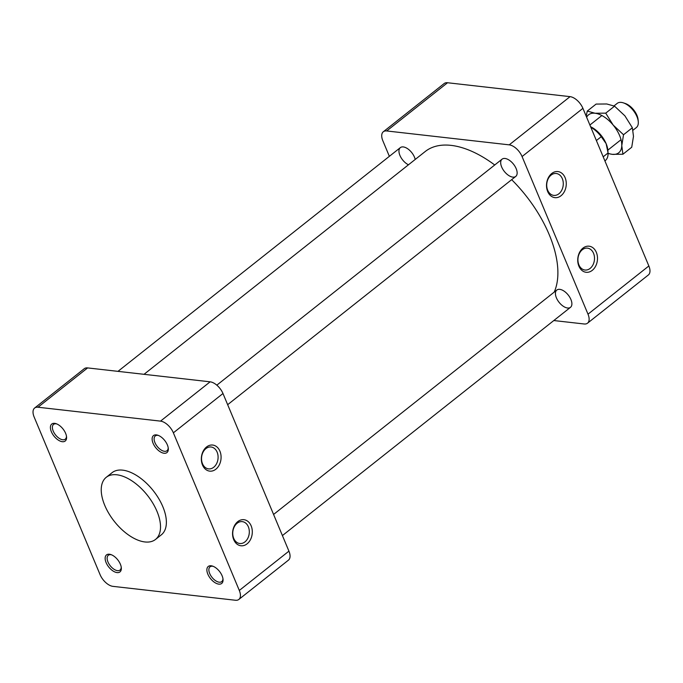 <?xml version="1.0" encoding="UTF-8"?>
<svg xmlns="http://www.w3.org/2000/svg" width="683" height="683" viewBox="0 0 683 683"><rect width="100%" height="100%" fill="white"/><g stroke="black" fill="none" stroke-linecap="round" stroke-linejoin="round"><path stroke-width="1.02" d="M553.811 320.54L584.144 323.981A12.687 6.745 -128.4 0 0 587.534 323.179A12.687 6.745 -128.4 0 0 588.003 314.18L522.068 156.552A12.687 6.745 -128.4 0 0 509.219 144.856L386.698 130.957A12.687 6.745 -128.4 0 0 383.317 131.759A12.687 6.745 -128.4 0 0 382.847 140.758L389.361 156.33M570.911 299.504A11.013 5.848 -128.4 0 0 559.761 289.353A11.013 5.848 -128.4 0 0 556.824 290.044A11.013 5.848 -128.4 0 0 559.078 302.313A11.013 5.848 -128.4 0 0 570.501 307.316A11.013 5.848 -128.4 0 0 570.911 299.504M415.196 159.455A11.013 5.848 -128.4 0 0 414.436 157.081A11.013 5.848 -128.4 0 0 400.349 147.622A11.013 5.848 -128.4 0 0 400.247 156.134A11.013 5.848 -128.4 0 0 408.468 164.791M516.16 168.616A11.013 5.848 -128.4 0 0 502.073 159.165A11.013 5.848 -128.4 0 0 501.663 166.976A11.013 5.848 -128.4 0 0 515.75 176.427A11.013 5.848 -128.4 0 0 516.16 168.616M383.317 131.759L444.163 83.548A12.687 6.745 51.6 0 1 447.544 82.745L386.698 130.957M509.219 144.856L570.066 96.645L447.544 82.745M570.066 96.645A12.687 6.745 51.6 0 1 582.915 108.341L522.068 156.552M588.003 314.18L648.85 265.969L582.915 108.341M648.85 265.969A12.687 6.745 51.6 0 1 648.372 274.967L587.534 323.179M578.894 266.148A13.131 9.835 -83.5 0 1 587.943 246.153A13.131 9.835 -83.5 0 1 596.003 265.414A13.131 9.835 -83.5 0 1 578.894 266.148M547.672 191.513A13.131 9.835 -83.5 0 1 556.722 171.518A13.131 9.835 -83.5 0 1 564.781 190.779A13.131 9.835 -83.5 0 1 547.672 191.513M547.689 190.241A11.013 8.247 96.5 0 0 553.759 195.389A11.013 8.247 96.5 0 0 561.768 190.181A11.013 8.247 96.5 0 0 562.314 178.656A11.013 8.247 96.5 0 0 556.244 173.499A11.013 8.247 96.5 0 0 548.227 178.707A11.013 8.247 96.5 0 0 547.689 190.241M578.902 264.876A11.013 8.247 96.5 0 0 584.981 270.024A11.013 8.247 96.5 0 0 592.989 264.825A11.013 8.247 96.5 0 0 593.536 253.291A11.013 8.247 96.5 0 0 587.457 248.142A11.013 8.247 96.5 0 0 579.449 253.342A11.013 8.247 96.5 0 0 578.902 264.876M554.212 292.119A96.918 51.49 -128.4 0 0 549.234 234.704A96.918 51.49 -128.4 0 0 511.661 179.672M494.723 164.987A96.918 51.49 -128.4 0 0 425.236 151.506L144.019 374.318M217.126 452.146A11.013 8.247 96.5 0 0 211.056 446.998A11.013 8.247 96.5 0 0 203.047 452.197A11.013 8.247 96.5 0 0 202.501 463.731A11.013 8.247 96.5 0 0 208.571 468.88A11.013 8.247 96.5 0 0 216.579 463.68A11.013 8.247 96.5 0 0 217.126 452.146M202.492 465.003A13.131 9.835 -83.5 0 1 211.534 445.009A13.131 9.835 -83.5 0 1 219.593 464.278A13.131 9.835 -83.5 0 1 202.492 465.003M248.347 526.781A11.013 8.247 96.5 0 0 242.277 521.633A11.013 8.247 96.5 0 0 234.269 526.832A11.013 8.247 96.5 0 0 233.723 538.366A11.013 8.247 96.5 0 0 239.793 543.514A11.013 8.247 96.5 0 0 247.801 538.315A11.013 8.247 96.5 0 0 248.347 526.781M233.714 539.638A13.131 9.835 -83.5 0 1 242.755 519.652A13.131 9.835 -83.5 0 1 250.815 538.913A13.131 9.835 -83.5 0 1 233.714 539.638M116.827 474.787A39.648 21.062 51.6 0 1 152.83 503.166A39.648 21.062 51.6 0 1 155.502 539.45A39.648 21.062 51.6 0 1 114.368 521.453A39.648 21.062 51.6 0 1 106.258 477.297A39.648 21.062 51.6 0 1 116.827 474.787M155.502 539.45L161.35 534.815A39.648 21.062 -128.4 0 0 162.836 506.701A39.648 21.062 -128.4 0 0 122.684 470.152A39.648 21.062 -128.4 0 0 112.106 472.662L106.258 477.297M34.628 408.033L84.24 368.726A12.687 6.745 51.6 0 1 87.62 367.915L38.009 407.23A12.687 6.745 -128.4 0 0 34.628 408.033A12.687 6.745 -128.4 0 0 34.15 417.031L100.085 574.659A12.687 6.745 -128.4 0 0 112.934 586.356L235.456 600.255A12.687 6.745 -128.4 0 0 238.837 599.452A12.687 6.745 -128.4 0 0 239.306 590.454L173.371 432.826A12.687 6.745 -128.4 0 0 160.522 421.129L38.009 407.23M160.522 421.129L210.133 381.823L87.62 367.915M210.133 381.823A12.687 6.745 51.6 0 1 222.982 393.51L173.371 432.826M239.306 590.454L288.926 551.147L222.982 393.51M288.926 551.147A12.687 6.745 51.6 0 1 288.448 560.145L238.837 599.452M120.379 564.226A10.834 5.754 51.6 0 1 121.309 567.786A10.834 5.754 51.6 0 1 114.522 571.816A10.834 5.754 51.6 0 1 105.353 560.248A10.834 5.754 51.6 0 1 110.834 554.553A10.834 5.754 51.6 0 1 120.379 564.226M211.132 565.78A10.834 5.754 51.6 0 1 212.558 566.096A10.834 5.754 51.6 0 1 223.034 579.329A10.834 5.754 51.6 0 1 216.759 583.581A10.834 5.754 51.6 0 1 207.384 572.909A10.834 5.754 51.6 0 1 211.132 565.78M153.086 443.258A10.834 5.754 51.6 0 1 157.807 435.216A10.834 5.754 51.6 0 1 168.291 448.441A10.834 5.754 51.6 0 1 162.537 452.897A10.834 5.754 51.6 0 1 153.086 443.258M62.332 441.705A10.834 5.754 51.6 0 1 51.029 430.845A10.834 5.754 51.6 0 1 56.083 423.673A10.834 5.754 51.6 0 1 66.558 436.898A10.834 5.754 51.6 0 1 62.332 441.705M111.483 554.801A9.425 5.003 -128.4 0 0 108.324 555.288A9.425 5.003 -128.4 0 0 110.253 565.78A9.425 5.003 -128.4 0 0 120.029 570.057A9.425 5.003 -128.4 0 0 121.224 567.095M213.216 566.344A9.425 5.003 -128.4 0 0 212.567 566.233A9.425 5.003 -128.4 0 0 210.048 566.83A9.425 5.003 -128.4 0 0 211.978 577.323A9.425 5.003 -128.4 0 0 221.753 581.6A9.425 5.003 -128.4 0 0 222.948 578.638M158.465 435.455A9.425 5.003 -128.4 0 0 155.306 435.942A9.425 5.003 -128.4 0 0 154.947 442.627A9.425 5.003 -128.4 0 0 167.002 450.712A9.425 5.003 -128.4 0 0 168.197 447.749M56.732 423.912A9.425 5.003 -128.4 0 0 53.573 424.399A9.425 5.003 -128.4 0 0 54.213 433.022A9.425 5.003 -128.4 0 0 62.768 439.767A9.425 5.003 -128.4 0 0 65.278 439.169A9.425 5.003 -128.4 0 0 66.473 436.206M596.387 140.544L601.262 136.685L606.128 143.652L608.066 152.949L603.191 156.817M607.981 151.814L607.844 150.175A19.824 10.535 -128.4 0 0 606.128 143.652A19.824 10.535 -128.4 0 0 590.607 126.748M601.262 136.685A22.027 11.705 -128.4 0 0 590.795 127.192M632.987 130.222L636.36 127.55A15.419 8.187 -128.4 0 0 638.272 121.685A15.419 8.187 -128.4 0 0 636.94 116.614A15.419 8.187 -128.4 0 0 623.357 102.86A15.419 8.187 -128.4 0 0 617.21 103.381L614.008 105.916M638.272 121.685L638.101 119.738A13.319 7.078 -128.4 0 0 636.949 115.359A13.319 7.078 -128.4 0 0 625.21 103.475L623.357 102.86M604.899 160.906L605.292 160.599A22.027 11.705 -128.4 0 0 608.066 152.949M608.075 153.265A24.246 12.883 -128.4 0 0 612.25 154.332A24.246 12.883 -128.4 0 0 621.778 145.633A24.246 12.883 -128.4 0 0 613.189 125.091A24.246 12.883 -128.4 0 0 595.064 113.25A24.246 12.883 -128.4 0 0 586.629 117.228M608.083 153.521L612.25 154.332L622.905 154.238L621.778 145.633L623.528 134.739L613.189 125.091L605.719 113.156L595.064 113.25L587.286 111.064L586.176 116.153M622.905 154.238L631.724 147.246L633.482 136.361L632.356 127.747L624.885 115.82L614.546 106.164L606.769 103.978L596.114 104.072L587.286 111.064M632.356 127.747L623.528 134.739M614.546 106.164L605.719 113.156M607.836 150.149L621.026 139.699M589.89 125.023L601.877 115.529M227.661 404.686L515.75 176.427M216.827 385.169L502.073 159.165M282.412 535.574L570.501 307.316M273.576 514.461L556.824 290.044M117.963 371.364L400.349 147.622"/></g></svg>
